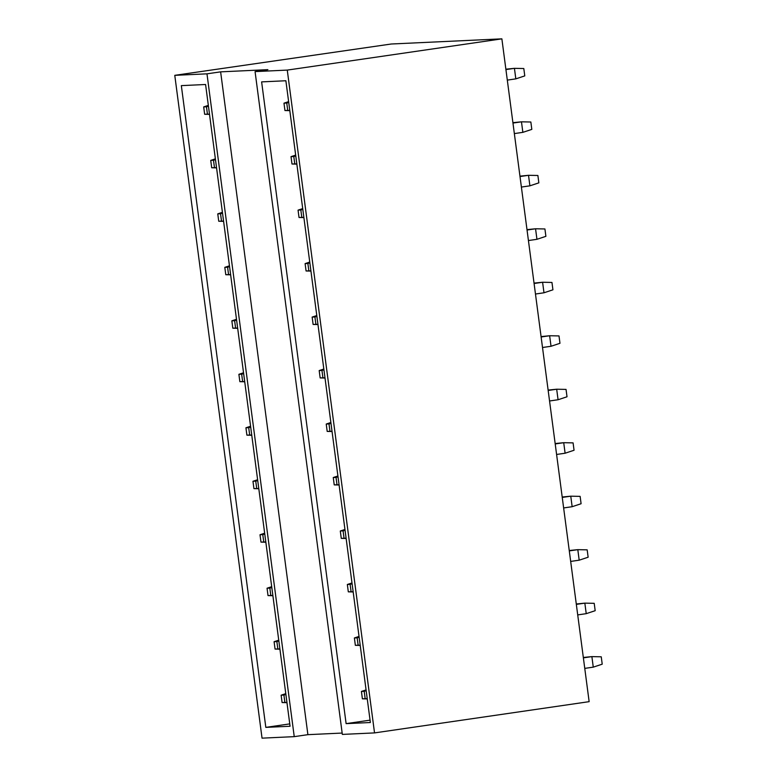 <?xml version="1.0" encoding="UTF-8"?>
<svg xmlns="http://www.w3.org/2000/svg" width="777" height="777" viewBox="0 0 777 777"><rect width="100%" height="100%" fill="white"/><g stroke="black" fill="none" stroke-linecap="round" stroke-linejoin="round"><path stroke-width="1.17" d="M174.776 75.34L206.973 73.834L220.629 71.853L267.88 69.648L255.07 71.601L342.336 734.411L374.533 732.905L287.267 70.095L501.874 38.85L391.258 44.007L174.776 75.34L262.043 738.15L294.24 736.645L307.896 734.663L342.162 733.061M374.533 732.905L589.141 701.66L501.874 38.85M346.115 723.64L261.626 81.886L285.878 80.75L370.367 722.513L346.115 723.64L370.056 720.153M265.821 727.379L181.332 85.625L205.584 84.499L290.074 726.252L265.821 727.379L289.763 723.892M294.24 736.645L206.973 73.834M307.896 734.663L220.629 71.853M255.07 71.601L287.267 70.095M362.393 698.814L361.422 691.443L364.209 691.316L365.171 698.688L362.393 698.814L367.259 698.911M366.181 690.724L364.209 691.316M366.074 689.898L361.422 691.443M367.23 698.708L365.171 698.688M583.323 657.468L591.88 656.614L593.269 667.142L602.224 664.17L601.252 656.808L591.88 656.614L583.372 657.857M593.269 667.142L584.76 668.385M282.1 702.554L281.128 695.192L283.916 695.056L284.877 702.427L282.1 702.554L286.966 702.651M285.887 694.473L283.916 695.056M285.781 693.647L281.128 695.192M286.936 702.457L284.877 702.427M355.351 645.337L354.38 637.966L357.167 637.839L358.139 645.201L355.351 645.337L360.217 645.434M359.139 637.247L357.167 637.839M359.032 636.421L354.38 637.966M360.188 645.231L358.139 645.201M576.281 603.991L584.838 603.137L586.227 613.665L595.182 610.693L594.211 603.321L584.838 603.137L576.33 604.38M586.227 613.665L577.719 614.908M275.058 649.077L274.087 641.705L276.874 641.579L277.845 648.95L275.058 649.077L279.924 649.174M278.846 640.986L276.874 641.579M278.739 640.17L274.087 641.705M279.895 648.97L277.845 648.95M348.31 591.851L347.338 584.489L350.126 584.353L351.097 591.724L348.31 591.851L353.176 591.948M352.098 583.77L350.126 584.353M351.991 582.944L347.338 584.489M353.147 591.753L351.097 591.724M569.24 550.514L577.806 549.66L579.186 560.188L588.14 557.216L587.169 549.844L577.806 549.66L569.288 550.893M579.186 560.188L570.677 561.421M268.016 595.6L267.045 588.228L269.833 588.102L270.804 595.464L268.016 595.6L272.882 595.697M271.804 587.509L269.833 588.102M271.697 586.684L267.045 588.228M272.853 595.493L270.804 595.464M341.268 538.374L340.297 531.002L343.084 530.876L344.056 538.247L341.268 538.374L346.134 538.471M345.056 530.283L343.084 530.876M344.949 529.467L340.297 531.002M346.105 538.267L344.056 538.247M562.198 497.027L570.765 496.182L572.144 506.701L581.099 503.729L580.128 496.367L570.765 496.182L562.247 497.416M572.144 506.701L563.636 507.944M260.975 542.123L260.004 534.751L262.791 534.615L263.762 541.987L260.975 542.123L265.841 542.22M264.763 534.032L262.791 534.615M264.656 533.207L260.004 534.751M265.812 542.016L263.762 541.987M334.227 484.897L333.255 477.525L336.043 477.399L337.014 484.77L334.227 484.897L339.093 484.994M338.014 476.806L336.043 477.399M337.908 475.98L333.255 477.525M339.063 484.79L337.014 484.77M555.157 443.55L563.723 442.696L565.102 453.224L574.057 450.252L573.086 442.88L563.723 442.696L555.205 443.939M565.102 453.224L556.594 454.467M253.933 488.636L252.962 481.274L255.75 481.138L256.721 488.51L253.933 488.636L258.799 488.733M257.721 480.555L255.75 481.138M257.614 479.73L252.962 481.274M258.77 488.539L256.721 488.51M327.185 431.42L326.223 424.048L329.001 423.921L329.972 431.284L327.185 431.42L332.051 431.517M330.973 423.329L329.001 423.921M330.866 422.503L326.223 424.048M332.022 431.313L329.972 431.284M548.115 390.073L556.682 389.219L558.071 399.747L567.016 396.775L566.044 389.403L556.682 389.219L548.164 390.462M558.071 399.747L549.553 400.981M246.892 435.159L245.93 427.787L248.708 427.661L249.679 435.033L246.892 435.159L251.758 435.256M250.68 427.068L248.708 427.661M250.573 426.243L245.93 427.787M251.729 435.052L249.679 435.033M320.153 377.933L319.182 370.571L321.96 370.435L322.931 377.807L320.153 377.933L325.009 378.03M323.931 369.852L321.96 370.435M323.824 369.026L319.182 370.571M324.98 377.836L322.931 377.807M541.074 336.596L549.64 335.742L551.029 346.27L559.974 343.298L559.003 335.926L549.64 335.742L541.132 336.975M551.029 346.27L542.511 347.504M239.86 381.682L238.889 374.31L241.666 374.184L242.638 381.546L239.86 381.682L244.716 381.779M243.638 373.591L241.666 374.184M243.531 372.766L238.889 374.31M244.687 381.575L242.638 381.546M313.112 324.456L312.14 317.084L314.918 316.958L315.889 324.33L313.112 324.456L317.968 324.553M316.89 316.365L314.918 316.958M316.783 315.549L312.14 317.084M317.948 324.349L315.889 324.33M534.032 283.11L542.599 282.255L543.987 292.783L552.933 289.811L551.961 282.449L542.599 282.255L534.09 283.498M543.987 292.783L535.47 294.027M232.818 328.195L231.847 320.833L234.625 320.697L235.596 328.069L232.818 328.195L237.675 328.292M236.596 320.114L234.625 320.697M236.49 319.289L231.847 320.833M237.655 328.098L235.596 328.069M306.07 270.979L305.099 263.607L307.877 263.481L308.848 270.843L306.07 270.979L310.926 271.076M309.848 262.888L307.877 263.481M309.741 262.063L305.099 263.607M310.907 270.872L308.848 270.843M527 229.633L535.557 228.778L536.946 239.306L545.891 236.334L544.92 228.962L535.557 228.778L527.049 230.021M536.946 239.306L528.428 240.549M225.777 274.718L224.806 267.346L227.583 267.22L228.555 274.592L225.777 274.718L230.633 274.815M229.555 266.628L227.583 267.22M229.448 265.812L224.806 267.346M230.614 274.611L228.555 274.592M299.028 217.502L298.057 210.13L300.835 209.994L301.806 217.366L299.028 217.502L303.885 217.599M302.807 209.411L300.835 209.994M302.7 208.586L298.057 210.13M303.865 217.395L301.806 217.366M519.959 176.156L528.515 175.301L529.904 185.829L538.849 182.857L537.888 175.485L528.515 175.301L520.007 176.534M529.904 185.829L521.396 187.063M218.735 221.241L217.764 213.869L220.542 213.743L221.513 221.115L218.735 221.241L223.591 221.338M222.513 213.151L220.542 213.743M222.407 212.325L217.764 213.869M223.572 221.134L221.513 221.115M291.987 164.015L291.016 156.653L293.793 156.517L294.765 163.889L291.987 164.015L296.853 164.112M295.775 155.934L293.793 156.517M295.658 155.109L291.016 156.653M296.824 163.918L294.765 163.889M512.917 122.669L521.474 121.824L522.863 132.352L531.818 129.38L530.846 122.008L521.474 121.824L512.966 123.057M522.863 132.352L514.355 133.586M211.694 167.764L210.722 160.392L213.5 160.266L214.471 167.628L211.694 167.764L216.56 167.861M215.482 159.673L213.5 160.266M215.365 158.848L210.722 160.392M216.53 167.657L214.471 167.628M284.945 110.538L283.974 103.166L286.762 103.04L287.723 110.412L284.945 110.538L289.811 110.635M288.733 102.447L286.762 103.04M288.617 101.622L283.974 103.166M289.782 110.431L287.723 110.412M505.876 69.192L514.432 68.337L515.821 78.865L524.776 75.893L523.805 68.531L514.432 68.337L505.924 69.58M515.821 78.865L507.313 80.109M204.652 114.277L203.681 106.915L206.468 106.779L207.43 114.151L204.652 114.277L209.518 114.374M208.44 106.196L206.468 106.779M208.323 105.371L203.681 106.915M209.489 114.18L207.43 114.151"/></g></svg>
